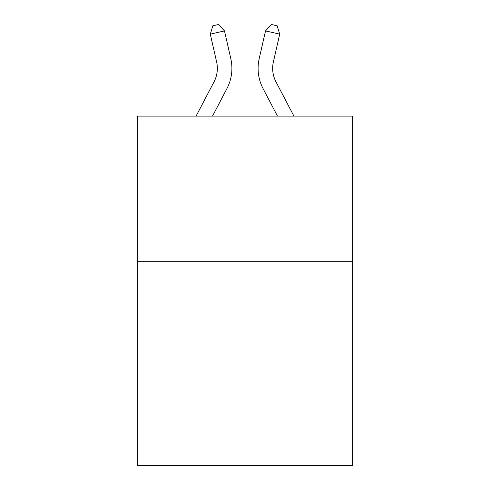 <?xml version="1.0" encoding="UTF-8"?>
<svg xmlns="http://www.w3.org/2000/svg" width="490" height="490" viewBox="0 0 490 490"><rect width="100%" height="100%" fill="white"/><g stroke="black" fill="none" stroke-linecap="round" stroke-linejoin="round"><path stroke-width="0.73" d="M352.727 261.691L352.727 465.5L137.274 465.5L137.274 116.118L352.727 116.118L352.727 261.691L137.274 261.691M196.08 116.118L214.014 81.879A29.118 29.118 -42.7 0 0 216.611 61.899L210.29 34.147L212.862 25.792L218.54 24.5L224.481 30.913L230.808 58.665A43.671 43.671 157.4 0 1 226.913 88.635L212.513 116.118M293.92 116.118L275.986 81.879A29.118 29.118 42.7 0 1 273.389 61.899L279.71 34.147L265.519 30.913L259.192 58.665A43.671 43.671 -157.4 0 0 263.087 88.635L277.487 116.118M214.014 81.879A29.118 29.118 -22.6 0 0 216.611 61.899A29.118 29.118 -22.6 0 1 214.014 81.879A29.118 29.118 -22.6 0 0 216.611 61.899A29.118 29.118 -22.6 0 1 214.014 81.879A29.118 29.118 -22.6 0 0 216.611 61.899A29.118 29.118 -22.6 0 1 214.014 81.879A29.118 29.118 -22.6 0 0 216.611 61.899A29.118 29.118 -22.6 0 1 214.014 81.879A29.118 29.118 -22.6 0 0 216.611 61.899A29.118 29.118 -22.6 0 1 214.014 81.879A29.118 29.118 -22.6 0 0 216.611 61.899A29.118 29.118 -22.6 0 1 214.014 81.879A29.118 29.118 -22.6 0 0 216.611 61.899A29.118 29.118 -22.6 0 1 214.014 81.879A29.118 29.118 -22.6 0 0 216.611 61.899A29.118 29.118 -22.6 0 1 214.014 81.879A29.118 29.118 -22.6 0 0 216.611 61.899A29.118 29.118 -22.6 0 1 214.014 81.879A29.118 29.118 -22.6 0 0 216.611 61.899A29.118 29.118 -22.6 0 1 214.014 81.879A29.118 29.118 -22.6 0 0 216.611 61.899A29.118 29.118 -22.6 0 1 214.014 81.879M224.481 30.913L230.808 58.665L224.481 30.913L230.808 58.665L224.481 30.913L230.808 58.665L224.481 30.913L230.808 58.665L224.481 30.913L230.808 58.665L224.481 30.913L230.808 58.665L224.481 30.913L230.808 58.665L224.481 30.913L230.808 58.665L224.481 30.913L230.808 58.665L224.481 30.913L230.808 58.665L224.481 30.913L230.808 58.665L224.481 30.913L210.29 34.147M275.986 81.879A29.118 29.118 22.6 0 1 273.389 61.899A29.118 29.118 22.6 0 0 275.986 81.879A29.118 29.118 22.6 0 1 273.389 61.899A29.118 29.118 22.6 0 0 275.986 81.879A29.118 29.118 22.6 0 1 273.389 61.899A29.118 29.118 22.6 0 0 275.986 81.879A29.118 29.118 22.6 0 1 273.389 61.899A29.118 29.118 22.6 0 0 275.986 81.879A29.118 29.118 22.6 0 1 273.389 61.899A29.118 29.118 22.6 0 0 275.986 81.879A29.118 29.118 22.6 0 1 273.389 61.899A29.118 29.118 22.6 0 0 275.986 81.879A29.118 29.118 22.6 0 1 273.389 61.899A29.118 29.118 22.6 0 0 275.986 81.879A29.118 29.118 22.6 0 1 273.389 61.899A29.118 29.118 22.6 0 0 275.986 81.879A29.118 29.118 22.6 0 1 273.389 61.899A29.118 29.118 22.6 0 0 275.986 81.879A29.118 29.118 22.6 0 1 273.389 61.899A29.118 29.118 22.6 0 0 275.986 81.879A29.118 29.118 22.6 0 1 273.389 61.899A29.118 29.118 22.6 0 0 275.986 81.879M265.519 30.913L259.192 58.665L265.519 30.913L259.192 58.665L265.519 30.913L259.192 58.665L265.519 30.913L259.192 58.665L265.519 30.913L259.192 58.665L265.519 30.913L259.192 58.665L265.519 30.913L259.192 58.665L265.519 30.913L259.192 58.665L265.519 30.913L259.192 58.665L265.519 30.913L259.192 58.665L265.519 30.913L259.192 58.665L265.519 30.913L271.46 24.5L277.138 25.792L279.71 34.147"/></g></svg>
